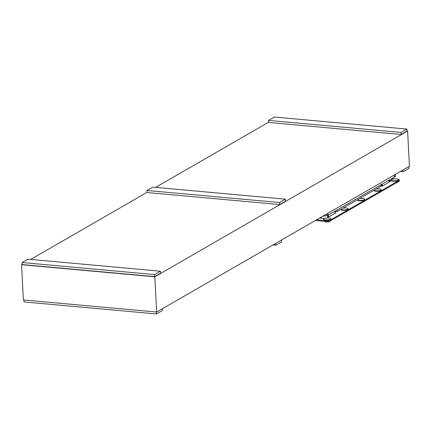 <?xml version="1.0" encoding="UTF-8"?>
<svg xmlns="http://www.w3.org/2000/svg" width="431" height="431" viewBox="0 0 431 431"><rect width="100%" height="100%" fill="white"/><g stroke="black" fill="none" stroke-linecap="round" stroke-linejoin="round"><path stroke-width="0.65" d="M346.89 211.4A2.559 0.69 177 0 1 346.54 211.556A2.559 0.69 177 0 0 346.89 211.4A2.559 0.69 177 0 0 347.1 211.233A2.559 0.69 177 0 1 346.89 211.4M162.288 308.79L162.385 310.595L156.55 313.957L24.05 301.932L23.947 299.992M156.55 313.957L156.448 312.022M396.466 182.766A2.559 0.69 -3 0 0 397.258 182.48A2.559 0.69 -3 0 0 397.544 182.146M397.253 182.356A2.559 0.69 177 0 1 396.908 182.512A2.559 0.69 -3 0 0 397.253 182.356A2.559 0.69 -3 0 0 397.468 182.189A2.559 0.69 177 0 1 397.253 182.356M147.014 190.497L147.122 192.544L279.622 204.574L285.457 201.207L285.349 199.16L152.849 187.129L147.014 190.497L279.514 202.527L285.349 199.16M279.514 202.527L279.622 204.574M329.58 221.383A2.559 0.69 177 0 1 326.806 221.879A2.559 0.69 177 0 1 324.764 221.356A2.559 0.69 177 0 0 326.806 221.879A2.559 0.69 177 0 0 329.58 221.383A2.559 0.69 177 0 0 329.866 221.044A2.559 0.69 177 0 1 329.58 221.383M329.855 221.103A2.559 0.69 177 0 1 329.871 221.168A2.559 0.69 177 0 1 329.586 221.507A2.559 0.69 177 0 1 326.736 222.003A2.559 0.69 177 0 1 324.764 221.432A2.559 0.69 177 0 1 324.769 221.372M347.176 211.19A2.559 0.69 177 0 1 346.896 211.524A2.559 0.69 177 0 1 346.098 211.81M281.535 240.019L281.632 241.823L275.797 245.185L273.017 244.932M275.797 245.185L275.705 243.386M268.545 120.405L268.653 122.452L401.153 134.483L406.988 131.121L406.88 129.068L274.38 117.043L268.545 120.405L401.045 132.436L406.88 129.068M401.045 132.436L401.153 134.483M394.489 176.99L394.381 174.943L395.351 174.383L395.459 176.43L327.975 215.22M394.295 176.974L394.193 175.051M391.644 179.603A3.62 0.981 177 0 1 395.69 178.903A3.62 0.981 177 0 1 398.481 179.705A3.62 0.981 177 0 1 398.082 180.19A3.62 0.981 177 0 1 394.036 180.891A3.62 0.981 177 0 1 391.246 180.088A3.62 0.981 177 0 1 391.644 179.603M376.058 189.058A3.62 0.981 177 0 1 381.176 189.688A3.62 0.981 177 0 1 380.772 190.168A3.62 0.981 177 0 1 377.05 190.874A3.62 0.981 177 0 1 374.006 190.238M359.529 198.589A3.62 0.981 177 0 1 364.648 199.219A3.62 0.981 177 0 1 364.243 199.704A3.62 0.981 177 0 1 360.521 200.404A3.62 0.981 177 0 1 357.477 199.774M323.972 218.63A3.62 0.981 177 0 1 328.018 217.93A3.62 0.981 177 0 1 330.809 218.732A3.62 0.981 177 0 1 330.41 219.217A3.62 0.981 177 0 1 326.369 219.918A3.62 0.981 177 0 1 323.573 219.115A3.62 0.981 177 0 1 323.972 218.63M343.001 208.125A3.62 0.981 177 0 1 348.119 208.755A3.62 0.981 177 0 1 347.715 209.234A3.62 0.981 177 0 1 343.992 209.94A3.62 0.981 177 0 1 340.948 209.304M388.924 180.417L389.559 180.47A2.344 0.636 177 0 1 390.831 180.966A2.344 0.636 177 0 1 390.572 181.279L389.015 182.173L388.907 180.083M382.297 183.897L382.405 185.987L382.782 186.02L380.982 186.117M389.015 182.173L382.405 185.987M335.14 212.979L335.921 213.049L335.151 213.237L335.043 211.147M328.427 214.961L328.541 217.052L326.984 217.951A2.344 0.636 177 0 1 326.973 217.957M335.151 213.237L328.541 217.052M324.478 218.404A2.344 0.636 177 0 1 323.832 218.377L319.71 218.005M320.804 218.102L320.766 217.396M398.481 179.705L398.503 180.115A3.62 0.981 177 0 1 398.104 180.6A3.62 0.981 177 0 1 394.058 181.3A3.62 0.981 177 0 1 391.267 180.497L391.246 180.088M381.176 189.688L381.198 190.098A3.62 0.981 177 0 1 380.794 190.577A3.62 0.981 177 0 1 376.753 191.283A3.62 0.981 177 0 1 373.963 190.475L373.952 190.27M364.648 199.219L364.669 199.628A3.62 0.981 177 0 1 364.265 200.113A3.62 0.981 177 0 1 360.224 200.814A3.62 0.981 177 0 1 357.434 200.011L357.423 199.806M330.809 218.732L330.83 219.142A3.62 0.981 177 0 1 330.432 219.627A3.62 0.981 177 0 1 326.391 220.327A3.62 0.981 177 0 1 323.595 219.524L323.573 219.115M348.119 208.755L348.14 209.164A3.62 0.981 177 0 1 347.736 209.644A3.62 0.981 177 0 1 343.696 210.35A3.62 0.981 177 0 1 340.905 209.541L340.894 209.337M321.154 217.17L321.192 217.876A0.851 0.383 -84.8 0 1 321.187 218.134M327.91 217.413A0.851 0.722 60 0 1 327.781 216.982L327.705 215.505M381.564 184.317L381.645 185.917A0.851 0.722 60 0 0 381.699 186.181M397.754 179.167A4.262 1.153 177 0 1 399.332 179.969A4.262 1.153 177 0 1 398.864 180.535L330.803 219.788A4.262 1.153 177 0 1 325.076 220.564L316.602 219.799M391.52 178.574L395.168 178.903M399.332 179.969L399.375 180.788A4.262 1.153 177 0 1 398.907 181.359L330.846 220.607A4.262 1.153 177 0 1 325.119 221.389L315.379 220.5M390.335 181.413A2.344 0.636 -3 0 0 389.602 181.289L388.967 181.235M379.948 192.339A2.559 0.69 177 0 1 379.598 192.49A2.559 0.69 177 0 0 379.948 192.339A2.559 0.69 177 0 0 380.158 192.167A2.559 0.69 177 0 1 379.948 192.339M327.01 215.904L327.98 215.344L327.872 213.297L326.903 213.857L327.01 215.904L323.848 215.619M381.597 184.974L381.144 185.238A4.262 1.153 -3 0 0 380.945 185.368M337.155 209.924L337.236 211.443L380.988 186.214L380.912 184.694M337.236 211.443A4.262 1.153 -3 0 0 335.081 211.896M325.755 215.791L322.873 216.184M408.857 166.592L408.949 168.397L403.114 171.759L400.334 171.506M403.114 171.759L403.023 169.959M363.419 201.87A2.559 0.69 -3 0 0 363.629 201.703A2.559 0.69 177 0 1 363.419 201.87A2.559 0.69 177 0 1 363.069 202.026A2.559 0.69 -3 0 0 363.419 201.87M380.234 192.124A2.559 0.69 177 0 1 379.953 192.458A2.559 0.69 177 0 1 379.156 192.749M22.094 262.538L22.202 264.586L154.702 276.616L160.537 273.254L160.429 271.207L27.929 259.176L22.094 262.538L154.594 274.569L160.429 271.207M154.594 274.569L154.702 276.616M362.627 202.279A2.559 0.69 -3 0 0 363.425 201.994A2.559 0.69 -3 0 0 363.705 201.66M22.186 264.343L21.55 264.709L154.81 276.81L407.602 131.019L406.983 130.959M268.642 122.21L155.629 187.383M147.111 192.296L30.709 259.43M154.81 276.81L156.658 312.039L409.45 166.247L407.602 131.019M21.55 264.709L23.398 299.944L156.658 312.039M398.907 181.359L398.864 180.535M330.846 220.607L330.803 219.788M325.119 221.389L325.076 220.564M389.559 180.47L389.602 181.289M381.106 184.581L381.144 185.238"/></g></svg>
